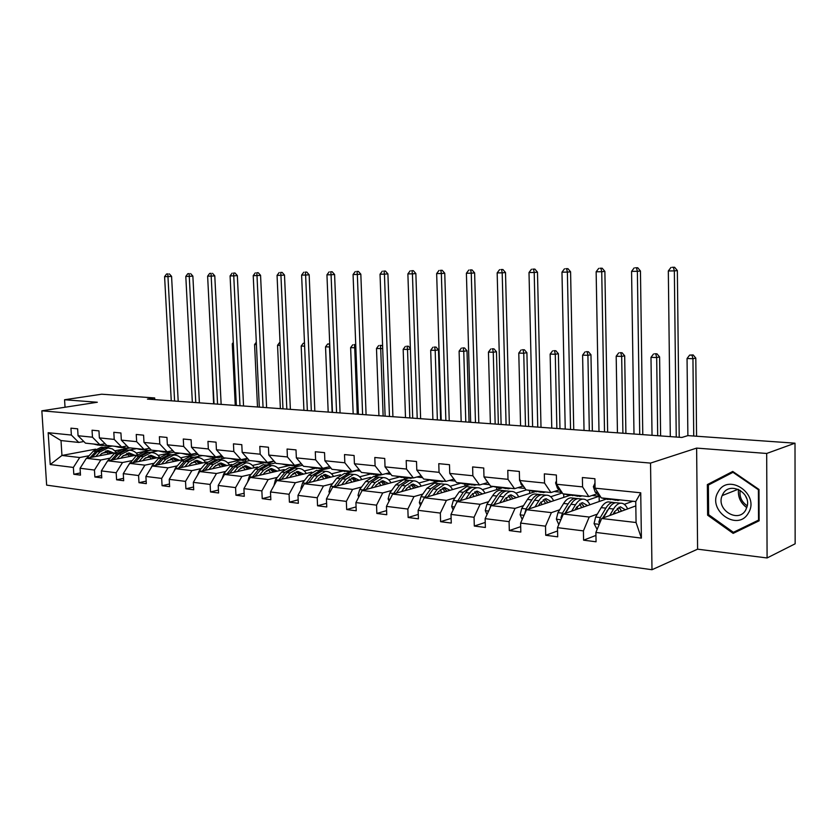 <?xml version="1.0" encoding="UTF-8"?>
<svg xmlns="http://www.w3.org/2000/svg" width="837" height="837" viewBox="0 0 837 837"><rect width="100%" height="100%" fill="white"/><g stroke="black" fill="none" stroke-linecap="round" stroke-linejoin="round"><path stroke-width="1.26" d="M767.09 557.965L766.692 453.466L696.625 448.098L697.598 549.177L767.09 557.965L795.15 543.799L795.004 443.181L687.878 435.617L687.051 358.518L692.952 358.707L692.011 355.17L693.151 354.93L689.646 355.097L692.011 355.17M697.598 549.177L651.992 569.725L46.642 485.125L41.85 410.821L650.537 463.091L651.992 569.725M766.692 453.466L795.004 443.181M41.85 410.821L97.322 402.252L64.564 399.751L65.035 407.232M64.564 399.751L101.695 394.206L154.688 397.952L147.438 399.103L681.883 437.448L687.878 435.617M635.817 505.893L601.646 518.501L636.068 522.518L641.393 538.107L595.892 532.437L596.059 541.79L583.588 540.179L595.944 535.418M601.646 518.501L595.892 532.437M605.747 499.229L563.343 514.023L589.206 517.046L583.41 530.888L583.588 540.179M583.41 530.888L557.494 527.666L557.693 536.82L545.714 535.282L557.568 530.951M569.777 495.389L526.536 509.733L551.395 512.631L545.515 526.17L545.714 535.282M545.515 526.17L520.604 523.073L520.823 532.06L509.314 530.574L520.698 526.63M534.864 491.779L491.141 505.59L515.048 508.383L509.084 521.639L509.314 530.574M509.084 521.639L485.136 518.658L485.376 527.477L474.307 526.044L485.24 522.434M501.74 488.128L457.075 501.614L480.082 504.303L474.056 517.276L474.307 526.044M474.056 517.276L450.997 514.41L451.269 523.062L440.597 521.692L451.122 518.365M469.191 484.78L424.254 497.774L446.424 500.369L440.335 513.081L440.597 521.692M440.335 513.081L418.134 510.319L418.416 518.825L408.142 517.496L418.27 514.42M438.368 481.38L392.626 494.081L413.991 496.582L407.849 509.042L408.142 517.496M407.849 509.042L386.453 506.385L386.757 514.724L376.849 513.447L386.61 510.612M408.205 478.209L362.118 490.524L382.729 492.93L376.545 505.15L376.849 513.447M376.545 505.15L355.913 502.587L356.227 510.779L346.675 509.545L356.081 506.908M370.55 477.331L332.687 487.082L352.576 489.404L346.351 501.394L346.675 509.545M346.351 501.394L326.44 498.915L326.765 506.971L317.547 505.778L326.618 503.33M340.502 474.746L304.25 483.765L323.459 486.004L317.213 497.764L317.547 505.778M317.213 497.764L297.982 495.378L298.328 503.299L289.414 502.148L298.171 499.856M311.803 472.131L276.775 480.553L295.346 482.719L289.068 494.269L289.414 502.148M289.068 494.269L270.487 491.957L270.843 499.741L262.232 498.632L270.696 496.498M284.203 469.536L250.221 477.446L268.164 479.549L261.866 490.88L262.232 498.632M261.866 490.88L243.912 488.651L244.278 496.31L235.95 495.232L244.132 493.234M257.576 466.983L224.525 474.443L241.893 476.473L235.574 487.605L235.95 495.232M235.574 487.605L218.206 485.45L218.583 492.983L210.516 491.947L218.436 490.074M231.849 464.472L199.656 471.545L216.469 473.501L210.139 484.445L210.516 491.947M210.139 484.445L193.326 482.353L193.713 489.771L185.908 488.766L193.567 486.998M206.98 462.024L175.571 468.73L191.851 470.635L185.521 481.38L185.908 488.766M185.521 481.38L169.231 479.36L169.629 486.663L162.075 485.68L169.492 484.027M182.905 459.628L152.229 466L168.007 467.841L161.677 478.419L162.075 485.68M161.677 478.419L145.9 476.452L146.308 483.64L138.984 482.698L146.161 481.129M159.595 457.295L129.609 463.363L144.906 465.152L138.576 475.542L138.984 482.698M138.576 475.542L123.28 473.637L123.688 480.72L116.594 479.8L123.552 478.325M137.006 455.014L107.68 460.8L122.505 462.526L116.176 472.759L116.594 479.8M116.176 472.759L101.35 470.907L101.769 477.885L94.874 476.996L101.633 475.594M115.098 452.775L86.389 458.31L100.785 459.994L94.455 470.049L94.874 476.996M94.455 470.049L80.07 468.26L80.488 475.134L73.813 474.276L80.362 472.947M95.648 449.145L61.948 455.454L79.703 457.525L73.384 467.433L73.813 474.276M73.384 467.433L50.22 464.545L48.169 432.698L71.365 435.052L70.946 428.167L77.642 428.816L78.061 435.732L92.468 437.196L92.049 430.208L98.954 430.867L99.373 437.897L114.219 439.404L113.811 432.3L120.926 432.991L121.334 440.126L136.651 441.674L136.243 434.466L143.587 435.177L143.985 442.417L159.794 444.018L159.386 436.705L166.961 437.437L167.369 444.792L183.68 446.445L183.282 439.006L191.108 439.76L191.495 447.24L208.34 448.946L207.953 441.392L216.04 442.166L216.417 449.762L233.826 451.53L233.45 443.851L241.799 444.656L242.175 452.378L260.171 454.198L259.805 446.393L268.447 447.23L268.803 455.077L287.415 456.96L287.07 449.03L296.005 449.887L296.35 457.87L315.622 459.827L315.287 451.75L324.536 452.639L324.871 460.758L344.834 462.788L344.509 454.575L354.093 455.495L354.417 463.761L375.102 465.853L374.798 457.494L384.738 458.456L385.03 466.868L406.489 469.044L406.196 460.528L416.512 461.522L416.795 470.08L439.048 472.34L438.776 463.667L449.479 464.702L449.751 473.428L472.863 475.772L472.612 466.931L483.734 468.009L483.985 476.902L508.007 479.339L507.777 470.331L519.338 471.44L519.557 480.511L544.542 483.043L544.332 473.857L556.364 475.018L556.563 484.257L582.562 486.893L582.385 477.529L594.908 478.733L595.076 488.17L640.734 492.794L641.393 538.107M556.563 484.257L562.924 493.83L588.819 496.571L596.99 493.799M588.819 496.571L582.562 486.893M632.824 501.248L624.308 504.334M607.756 510.329L607.003 510.601M597.367 514.096L589.206 517.046M563.343 514.023L557.494 527.666M519.557 480.511L526.065 489.917L550.945 492.554L559.294 489.865M550.945 492.554L544.542 483.043M591.989 495.494L599.125 496.247L586.8 500.474M569.694 506.343L571.169 503.958M559.723 509.775L551.395 512.631M526.536 509.733L520.604 523.073M483.985 476.902L490.618 486.151L514.556 488.693L523.052 486.088M514.556 488.693L508.007 479.339M562.338 492.951L550.704 496.749M523.523 505.621L515.048 508.383M554.188 491.507L561.92 492.323M491.141 505.59L485.136 518.658M449.751 473.428L456.5 482.53L479.538 484.979L488.002 482.499M479.538 484.979L472.863 475.772M526.232 489.927L515.916 493.139M488.693 501.614L480.082 504.303M517.852 487.678L525.04 488.442M457.075 501.614L450.997 514.41M416.795 470.08L423.648 479.046L445.839 481.401L453.968 479.12M445.839 481.401L439.048 472.34M493.066 486.475L482.394 489.655M455.15 497.764L446.424 500.369M482.897 483.995L489.572 484.696M424.254 497.774L418.134 510.319M385.03 466.868L391.978 475.678L413.363 477.948L421.199 475.855M413.363 477.948L406.489 469.044M460.308 483.357L450.065 486.287M422.831 494.06L413.991 496.582M449.239 480.448L455.443 481.097M392.626 494.081L386.453 506.385M354.417 463.761L361.438 472.445L382.07 474.631L389.613 472.685M382.07 474.631L375.102 465.853M428.847 480.281L418.877 483.022M391.653 490.482L382.729 492.93M416.805 477.027L422.57 477.634M362.118 490.524L355.913 502.587M324.871 460.758L331.965 469.316L351.875 471.43L359.157 469.62M351.875 471.43L344.834 462.788M398.684 477.236L388.745 479.852M361.584 487.029L352.576 489.404M385.543 473.732L390.889 474.297M378.973 475.154L373.48 476.577L375.865 476.828M332.687 487.082L326.44 498.915M296.35 457.87L303.507 466.293L322.737 468.333L329.757 466.648M322.737 468.333L315.622 459.827M369.944 474.171L359.648 476.787M350.065 479.224L349.05 479.486M332.54 483.692L323.459 486.004M345.346 473.543L356.761 470.697L360.339 471.074M304.25 483.765L297.982 495.378M268.803 455.077L276.001 463.374L294.582 465.341L301.362 463.771M294.582 465.341L287.415 456.96M342.364 471.147L331.515 473.826M322.13 476.127L320.508 476.525M304.48 480.469L295.346 482.719M318.133 470.603L330.845 467.967M276.775 480.553L270.487 491.957M242.175 452.378L249.416 460.549L267.39 462.453L273.94 460.988M267.39 462.453L260.171 454.198M315.204 468.343L304.302 470.949M295.105 473.135L292.929 473.648M277.35 477.362L268.164 479.549M302.607 465.236L291.789 467.768M250.221 477.446L243.912 488.651M216.417 449.762L223.699 457.818L241.087 459.67L247.417 458.289M241.087 459.67L233.826 451.53M289.257 465.55L277.968 468.155M268.949 470.237L266.271 470.854M251.11 474.349L241.893 476.473M275.593 462.903L266.271 465.016M224.525 474.443L218.206 485.45M191.495 447.24L198.808 455.182L215.632 456.96L221.763 455.673M215.632 456.96L208.34 448.946M263.906 462.882L252.471 465.445M243.63 467.423L240.481 468.134M225.718 471.43L216.469 473.501M249.635 460.57L241.82 462.286M199.656 471.545L193.326 482.353M167.369 444.792L174.703 452.618L191.003 454.355L196.925 453.131M191.003 454.355L183.68 446.445M239.675 460.224L227.769 462.819M219.106 464.702L215.527 465.477M201.131 468.615L191.851 470.635M225.697 458.027L217.861 459.701M175.571 468.73L169.231 479.36M143.985 442.417L151.351 450.139L167.138 451.813L172.882 450.672M167.138 451.813L159.794 444.018M215.894 457.713L203.83 460.266M195.335 462.066L191.359 462.903M177.318 465.874L168.007 467.841M202.47 455.569L194.508 457.222M152.229 466L145.9 476.452M121.334 440.126L128.72 447.743L144.027 449.364L149.582 448.287M144.027 449.364L136.651 441.674M192.73 455.297L180.614 457.797M172.276 459.513L167.944 460.402M154.228 463.227L144.906 465.152M179.945 453.173L171.784 454.826M129.609 463.363L123.28 473.637M99.373 437.897L106.759 445.41L121.606 446.989L126.994 445.964M121.606 446.989L114.219 439.404M174.263 452.147L173.646 452.262M170.696 452.859L158.099 455.391M149.917 457.033L145.24 457.965M131.838 460.653L122.505 462.526M158.057 450.85L149.896 452.461M107.68 460.8L101.35 470.907M78.061 435.732L85.468 443.15L99.865 444.677L105.096 443.715M99.865 444.677L92.468 437.196M151.309 450.097L136.243 453.047M128.207 454.627L123.217 455.6M110.118 458.163L100.785 459.994M136.473 448.663L128.636 450.17M86.389 458.31L80.07 468.26M48.169 432.698L61.007 440.555L78.772 442.438L83.846 441.517M78.772 442.438L71.365 435.052M696.625 448.098L650.537 463.091M154.782 399.626L154.688 397.952M636.068 522.518L635.754 501.562L601.28 497.9L595.076 488.17M130.122 447.889L115.014 450.777M107.136 452.283L101.852 453.298M89.036 455.746L79.703 457.525M112.378 446.006L104.416 447.502M61.007 440.555L61.948 455.454L50.22 464.545M133.868 449.166L133.815 448.276M154.918 451.478L154.866 450.515M176.586 453.853L176.534 452.817M198.903 456.311L198.85 455.182M221.889 458.843L221.795 456.929M245.586 461.459L245.513 460.015M270.016 464.169L269.964 463.081M295.22 466.962L295.179 466.094M321.23 469.86L321.188 469.002M348.087 472.863L348.046 471.754M375.834 475.971L375.792 474.799M404.522 479.193L404.47 477.812M434.183 482.541L434.141 481.045M464.891 486.025L464.838 484.204M496.686 489.655L496.634 487.689M529.622 493.432L529.57 491.068M563.782 497.377L563.709 493.914M599.219 501.509L599.125 496.247M640.734 492.794L635.754 501.562M707.349 484.592L707.621 515.184L733.149 533.378L759.128 520.802L758.992 489.446L732.741 471.44L707.349 484.592L712.496 482.928M737.345 530.532L738.035 531.024M733.358 471.869L712.486 482.667M708.698 514.734L707.621 515.184M93.42 443.997L98.201 445.127M100.011 444.646L104.907 445.839L107.282 445.462M95.952 444.259L100.262 445.399M102.344 445.566L97.552 444.437M174.598 401.049L167.955 276.597L164.596 276.639L171.261 400.808M167.996 273.908L166.553 274.002L167.996 273.908M167.892 273.981L167.955 276.597L171.575 276.356L178.197 401.31M171.575 276.356L169.346 273.887M166.553 274.002L164.596 276.639M99.509 455.778L101.267 453.895L107.921 450.599L113.822 453.026M95.721 456.51L100.001 451.907L107.983 447.941L112.388 448.914L116.071 451.938M86.745 458.247L93.305 451.164L101.287 447.22L103.819 447.492L95.847 451.436L90.124 457.588M105.535 451.028L108.559 454.041M92.29 457.169L97.448 451.624L105.431 447.669L107.952 447.941L105.431 447.669M111.886 453.403L107.68 450.609M106.351 447.774L101.287 447.22M106.854 450.693L110.62 453.644M196.256 342.071L199.415 402.827M114.502 446.226L119.356 447.376M121.396 446.958L126.188 448.109L128.668 447.69M117.117 446.508L121.449 447.659M123.635 447.837L118.77 446.686M195.774 402.566L189.267 276.356L185.804 276.398L192.343 402.325M189.235 273.626L187.791 273.72L189.235 273.626M189.172 273.709L189.267 276.356L192.866 276.105L199.373 402.827M192.866 276.105L190.616 273.605M187.791 273.72L185.804 276.398M136.232 448.538L141.16 449.71M143.336 449.291L148.118 450.452L151.078 449.856M138.921 448.82L143.284 449.982M145.565 450.18L140.626 449.009M217.557 404.135L211.186 276.116L207.628 276.158L214.031 403.873M211.091 273.343L209.648 273.437L211.091 273.343M211.07 273.417L211.186 276.116L214.785 275.865L221.146 404.386M214.785 275.865L212.514 273.322M209.648 273.437L207.628 276.158M120.8 458.205L122.547 456.28L129.201 452.932L135.102 455.391M117.013 458.958L121.281 454.271L129.264 450.243C132.549 450.212 135.312 451.635 137.54 454.533M107.774 460.779L114.397 453.508L122.38 449.5L124.901 449.772M126.711 453.413L129.672 456.458M113.466 459.659L118.655 453.978L126.638 449.961L129.16 450.233M133.093 455.778L128.919 452.943M127.506 450.055L124.985 449.783L117.002 453.79L111.237 460.099M128.071 453.047L131.796 456.039M210.987 343.118L213.623 403.852M142.729 460.706L144.477 458.749L151.12 455.338L157.011 457.818M138.942 461.469L143.211 456.709L151.194 452.608C154.594 452.566 157.419 454.114 159.658 457.232M128.678 464.88L136.117 455.914L144.09 451.844L146.611 452.116M148.515 455.872L151.413 458.948M135.291 462.212L140.511 456.406L148.484 452.315L151.005 452.587M154.95 458.237L150.806 455.349M149.3 452.398L146.778 452.126L138.806 456.217L132.989 462.673M149.928 455.464L153.6 458.509M233.366 343.84L232.278 343.808L235.249 405.401M233.303 342.427L232.278 343.808M746.635 498.381L745.474 495.849M718.188 491.905C706.616 510.131 737.805 532.384 748.383 513.018C760.31 494.343 728.19 472.34 718.188 491.905M722.927 494.008L722.153 495.598C715.75 509.702 738.412 523.721 745.757 509.963L747.253 505.998C750.716 491.748 729.268 481.39 722.927 494.008M740.19 490.336C739.28 496.822 741.645 501.98 747.284 505.81M759.128 520.007L733.39 532.322L708.646 514.692L708.384 485.052L732.992 472.319L758.406 489.76L758.542 520.122L733.39 532.322M759.128 519.861L758.542 520.122M758.992 489.53L758.406 489.76M733.662 472.078L732.992 472.319M158.632 450.913L163.633 452.106M165.956 451.687L170.727 452.859L174.169 452.053M161.405 451.206L165.778 452.378M168.174 452.587L163.163 451.394M239.978 405.736L233.753 275.854L230.091 275.896L236.337 405.474M233.575 273.05L235.04 273.029L233.575 273.05M233.607 273.124L233.753 275.854L237.342 275.603L243.546 405.997M237.342 275.603L235.04 273.029M232.142 273.144L230.091 275.896M165.328 463.279L167.076 461.292L173.719 457.808L179.589 460.319M161.551 464.064L165.82 459.22L173.793 455.046C177.203 455.004 180.028 456.573 182.267 459.764M150.827 468.322L152.292 465.414L158.496 458.404L166.469 454.25L168.98 454.522M170.999 458.414L173.814 461.522M157.785 464.849L163.027 458.917L170.999 454.742L173.51 455.014M177.465 460.758L173.353 457.829M171.752 454.826L169.241 454.554L161.269 458.718L155.41 465.341M172.453 457.965L176.073 461.051M256.415 344.593L254.584 344.53L257.493 406.991M256.31 342.228L254.584 344.53M181.723 453.361L186.797 454.575M189.277 454.167L194.038 455.338L197.982 454.282M184.579 453.664L188.974 454.847M191.495 455.066L186.389 453.863M263.059 407.399L257.001 275.593L253.224 275.635L259.313 407.127M256.739 272.747L258.246 272.726L256.739 272.747M256.813 272.82L257.001 275.593L260.569 275.342L266.616 407.65M260.569 275.342L258.246 272.726M255.306 272.841L253.224 275.635M188.639 465.937L190.386 463.918L197.009 460.371L202.868 462.903M184.872 466.743L189.131 461.815L197.093 457.557C200.493 457.504 203.307 459.105 205.536 462.338M173.793 471.712L175.383 468.103L181.587 460.978L189.539 456.74L192.05 457.012M194.163 461.041L196.894 464.179M180.98 467.569L186.253 461.49L194.215 457.243L196.716 457.515M200.671 463.374L196.601 460.392M194.906 457.316L192.395 457.044L184.443 461.292L178.532 468.092M195.67 460.538L199.237 463.677M280.154 345.357L277.549 345.273L280.374 408.634M279.589 342.542L277.549 345.273M205.536 455.893L210.704 457.117M213.33 456.72L218.08 457.902L222.537 456.531M208.497 456.207L212.901 457.4M215.548 457.63L210.359 456.406M286.829 409.105L280.939 275.331L277.057 275.373L282.969 408.822M280.594 272.433L282.153 272.412L280.594 272.433M280.719 272.517L280.939 275.331L284.496 275.059L290.366 409.356M284.496 275.059L282.153 272.412M279.171 272.538L277.057 275.373M212.692 468.678L214.439 466.617L221.041 463.007L226.879 465.571M208.926 469.505L213.194 464.493L221.125 460.141C224.515 460.088 227.319 461.7 229.537 464.985M197.553 475.134L199.196 470.875L205.4 463.625L213.341 459.304L215.841 459.576M218.07 463.75L220.706 466.92M204.919 470.384L210.223 464.158L218.154 459.827L220.654 460.099M224.609 466.063L220.591 463.039M218.781 459.89L216.291 459.628L208.35 463.949L202.387 470.938M219.618 463.206L223.123 466.387M304.626 346.152L301.194 346.037L303.925 410.329M304.49 343.107L303.256 343.275L304.501 343.306M303.256 343.275L301.194 346.037M230.123 458.498L235.375 459.743M238.179 459.356L242.908 460.549L247.867 458.802M233.178 458.822L237.603 460.026M240.376 460.277L235.103 459.032M311.322 410.862L305.62 275.049L301.613 275.091L307.346 410.569M305.181 272.109L306.781 272.088L305.181 272.109M305.369 272.192L305.62 275.049L309.167 274.787L314.838 411.113M309.167 274.787L306.781 272.088M303.768 272.213L301.613 275.091M237.52 471.513L239.256 469.411L245.848 465.728L251.665 468.312M233.774 472.361L238.022 467.255L245.932 462.819C249.311 462.756 252.104 464.389 254.312 467.716M222.119 478.638L223.793 473.742L229.976 466.355L237.896 461.951L240.386 462.223M242.73 466.565L245.272 469.756M229.631 473.292L234.956 466.91L242.866 462.484L245.356 462.756M249.311 468.846L245.335 465.759M243.431 462.547L240.941 462.286L233.021 466.701L227.015 473.888M244.341 465.947L247.773 469.191M332.143 412.348L329.516 346.957L325.541 346.821L328.188 412.066M329.715 343.861L327.644 344.017L329.726 343.997M329.841 346.905L329.223 344.07M327.644 344.017L325.541 346.821M255.515 461.197L260.862 462.463M263.833 462.076L268.541 463.279L274.023 461.093M258.664 461.532L263.111 462.746M266.02 463.018L260.663 461.742M336.568 412.672L331.075 274.766L326.943 274.808L332.467 412.379M330.531 271.774L332.184 271.753L330.531 271.774M330.782 271.858L331.075 274.766L334.591 274.494L340.073 412.923M334.591 274.494L332.184 271.753M329.129 271.879L326.943 274.808M263.163 474.433L264.9 472.298L271.46 468.532L277.246 471.147M259.428 475.301L263.665 470.101L271.544 465.581C274.913 465.508 277.685 467.161 279.882 470.54M247.574 482.143L249.185 476.692L255.358 469.18L263.247 464.681L265.727 464.953M268.196 469.484L270.633 472.696M255.149 476.305L260.495 469.756L268.384 465.236L270.864 465.508M274.818 471.712L270.895 468.584M268.865 465.288L266.386 465.027L258.507 469.526L252.45 476.933M269.859 468.793L273.228 472.089M357.253 414.158L354.721 347.773L350.63 347.637L353.172 413.865M354.114 344.603L355.735 344.656L354.114 344.603M355.851 347.606L354.721 347.773L354.396 344.834M352.764 344.792L350.63 347.637M281.745 463.98L287.185 465.267M290.345 464.891L295.022 466.104L300.284 464.022M284.998 464.326L289.466 465.55M292.521 465.843L287.06 464.545M362.609 414.535L357.336 274.463L353.068 274.515L358.382 414.231M356.688 271.439L358.393 271.418L356.688 271.439M356.991 271.523L357.336 274.463L360.831 274.191L366.083 414.786M360.831 274.191L358.393 271.418M355.286 271.544L353.068 274.515M289.665 477.456L291.391 475.28L297.92 471.43L303.674 474.087M285.951 478.345L290.167 473.051L298.014 468.438C301.351 468.354 304.113 470.028 306.29 473.449M273.961 485.659L275.436 479.747L281.577 472.099L289.435 467.506L291.904 467.778M294.498 472.507L296.821 475.73M281.514 479.413L286.892 472.685L294.739 468.082L297.208 468.343M301.163 474.684L297.292 471.493M295.147 468.124L292.678 467.862L284.831 472.455L278.721 480.082M296.225 471.733L299.51 475.081M383.137 416.01L380.709 348.61L376.493 348.474L378.931 415.707M379.998 345.388L381.682 345.44L379.998 345.388M382.687 348.328L380.709 348.61L380.354 345.629M382.624 346.497L381.682 345.44M378.659 345.576L376.493 348.474M308.863 466.858L314.398 468.165M317.746 467.799L322.402 469.023L327.11 467.287M312.232 467.213L316.7 468.448M319.912 468.762L314.367 467.444M389.477 416.47L384.434 274.159L380.04 274.212L385.114 416.156M383.681 271.083L385.438 271.062L383.681 271.083M384.057 271.167L384.434 274.159L387.908 273.887L392.919 416.711M387.908 273.887L385.438 271.062M382.289 271.188L380.04 274.212M336.913 469.839L342.542 471.168M346.11 470.812L350.724 472.037L354.7 470.729M340.397 470.206L344.875 471.44M348.255 471.775L342.605 470.446M417.213 418.458L412.432 273.845L407.881 273.898L412.714 418.134M411.553 270.717L413.373 270.696L411.553 270.717M412.003 270.801L412.432 273.845L415.863 273.563L420.624 418.699M415.863 273.563L413.373 270.696M410.182 270.822L407.881 273.898M365.936 472.915L371.68 474.276M375.457 473.93L380.029 475.165L382.854 474.433M369.546 473.303L374.045 474.537M377.592 474.903L371.827 473.543M445.87 420.509L441.35 273.521L436.652 273.573L441.214 420.184M440.356 270.341L442.229 270.32L440.356 270.341M440.869 270.424L441.35 273.521L444.75 273.239L449.239 420.76M444.75 273.239L442.229 270.32M438.996 270.456L436.652 273.573M395.995 476.107L401.844 477.488M405.861 477.153L410.392 478.398L412.641 477.875M399.73 476.504L404.24 477.749M407.964 478.147L402.105 476.755M475.479 422.643L471.262 273.186L466.397 273.239L470.666 422.298M470.122 269.953L472.068 269.922L470.122 269.953M470.718 270.037L471.262 273.186L474.621 272.893L478.806 422.873M474.621 272.893L472.068 269.922M468.783 270.058L466.397 273.239M427.152 479.413L433.106 480.825M437.374 480.501L441.842 481.756L444.07 481.212M431.024 479.831L435.533 481.076M439.446 481.495L433.472 480.082M506.092 424.84L502.19 272.831L497.168 272.893L501.112 424.474M500.913 269.545L502.922 269.524L500.913 269.545M501.593 269.64L502.19 272.831L505.506 272.538L509.377 425.07M505.506 272.538L502.922 269.524M499.584 269.66L497.168 272.893M451.321 475.552L452.744 477.456M459.44 482.844L465.518 484.278M470.049 483.964L474.464 485.23L476.661 484.675M463.457 483.273L467.977 484.518M472.099 484.979L466.01 483.535M537.762 427.111L534.205 272.475L529.005 272.527L532.614 426.734M532.782 269.137L534.864 269.106L532.782 269.137M533.556 269.221L534.205 272.475L537.48 272.171L541.005 427.341M537.48 272.171L534.864 269.106M531.474 269.242L529.005 272.527M484.55 477.697L487.647 482.018M492.951 486.402L499.145 487.866M503.958 487.573L508.3 488.839L510.476 488.264M497.126 486.841L501.635 488.097M505.977 488.588L499.762 487.124M570.562 429.465L567.371 272.098L561.972 272.161L565.226 429.078M565.781 268.698L567.936 268.677L565.781 268.698M566.649 268.792L567.371 272.098L570.583 271.795L573.743 429.684M570.583 271.795L567.936 268.677M564.494 268.813L561.972 272.161M519.505 478.618L521.137 484.445L523.952 486.862M527.749 490.095L534.058 491.581M539.185 491.309L543.443 492.585L545.578 491.989M532.07 490.555L536.58 491.8M541.162 492.344L534.822 490.848M604.523 431.902L601.73 271.711L596.143 271.774L598.999 431.505M599.972 268.248L602.201 268.227L599.972 268.248M600.945 268.342L601.73 271.711L604.879 271.408L607.641 432.122M604.879 271.408L602.201 268.227M598.706 268.374L596.143 271.774M556.49 480.815L555.58 482.886L557.432 488.201L561.732 492.03M563.897 493.935L570.342 495.452M575.783 495.19L579.957 496.477L582.05 495.86M568.396 494.405L572.895 495.65M577.718 496.236L571.252 494.709M639.73 434.424L637.365 271.303L631.569 271.376L633.996 434.016M635.419 267.788L637.742 267.756L635.419 267.788M636.507 267.882L637.365 271.303L640.451 271L642.774 434.644M640.451 271L637.742 267.756M634.184 267.903L631.569 271.376M594.981 483.106L593.37 486.695L595.17 492.104L601.071 497.565M601.489 497.921L608.07 499.469M613.845 499.229L617.926 500.526L619.976 499.877M606.166 498.413L610.654 499.647M615.739 500.285L609.137 498.726M676.244 437.05L674.35 270.895L668.324 270.958L670.301 436.621M672.205 267.306L674.612 267.275L672.205 267.306M673.408 267.401L674.35 270.895L677.353 270.581L679.215 437.259M677.353 270.581L674.612 267.275M670.992 267.432L668.324 270.958M317.056 480.574L318.782 478.356L325.279 474.433L330.981 477.111M313.362 481.495L317.568 476.096L325.363 471.388C328.69 471.294 331.431 472.989 333.586 476.462M301.257 489.31L300.901 488.431L302.565 482.907L308.686 475.113L316.501 470.425L318.949 470.697M321.68 475.646L323.877 478.879M308.78 482.635L314.178 475.719L321.983 471.022L324.432 471.283M328.386 477.76L324.578 474.506M322.308 471.053L319.86 470.792L312.055 475.479L305.892 483.357M323.48 474.788L326.671 478.189M409.827 417.925L407.525 349.479L403.172 349.332L405.495 417.621M406.698 346.204L408.435 346.256L406.698 346.204M410.402 349.05L407.525 349.479L407.117 346.455M410.381 348.464L408.435 346.256M405.37 346.392L403.172 349.332M345.399 483.807L347.114 481.547L353.57 477.54L359.23 480.25M341.737 484.749L345.911 479.245L353.664 474.433C356.96 474.338 359.68 476.054 361.814 479.58M329.506 493.098L328.972 491.79L330.636 486.171L336.725 478.23L344.488 473.449L346.926 473.711M349.793 478.921L351.864 482.143M336.987 485.973L342.406 478.858L350.159 474.056L352.597 474.317M356.531 480.94L352.806 477.624M350.389 474.087L347.962 473.826L340.209 478.618L334.005 486.747M351.655 477.937L354.762 481.401M437.364 419.902L435.188 350.368L430.689 350.232L432.896 419.578M434.246 347.041L436.046 347.093L434.246 347.041M434.727 347.292L435.188 350.368L438.462 349.866L440.649 420.143M438.462 349.866L436.046 347.093M432.938 347.24L430.689 350.232M374.746 487.144L376.441 484.843L382.844 480.752L388.452 483.483M371.105 488.117L375.258 482.51L382.948 477.592C386.213 477.477 388.902 479.214 391.015 482.803M358.759 497.052L358.037 495.274L359.69 489.561L365.738 481.453L373.448 476.567L377.048 476.954L369.347 481.85L363.101 490.262M378.889 482.332L380.804 485.533M366.187 489.436L371.628 482.112L379.328 477.205L381.735 477.467M385.658 484.236L382.007 480.856M379.454 477.216L377.048 476.954M380.825 481.212L383.817 484.728M465.801 421.942L463.75 351.299L459.105 351.142L461.177 421.607M462.683 347.91L464.545 347.962L462.683 347.91M463.238 348.171L463.75 351.299L466.994 350.776L469.044 422.172M466.994 350.776L464.545 347.962M461.386 348.108L459.105 351.142M405.129 490.608L406.813 488.264L413.164 484.068L418.709 486.841M401.53 491.612L405.652 485.889L413.269 480.867C416.502 480.741 419.159 482.499 421.241 486.14M389.079 501.164L388.138 498.894L389.78 493.066L395.786 484.801L403.434 479.8L405.819 480.061M409 485.889L410.758 489.049M396.424 493.024L401.886 485.47L409.513 480.459L411.898 480.71M415.811 487.647L412.254 484.204M409.544 480.459L407.159 480.208L399.521 485.209L393.244 493.914M411.019 484.623L413.897 488.18M495.159 424.056L493.255 352.251L488.452 352.095L490.388 423.71M492.062 348.799L493.976 348.862L492.062 348.799M492.69 349.071L493.255 352.251L496.456 351.718L498.36 424.275M496.456 351.718L493.976 348.862M490.775 349.008L488.452 352.095M436.621 494.207L438.295 491.8L444.573 487.521L450.055 490.315M433.064 495.232L437.144 489.394L444.688 484.246C447.879 484.11 450.505 485.899 452.555 489.593M420.509 505.443L419.327 502.629L420.969 496.697L426.922 488.253L434.487 483.148L436.851 483.409M440.189 489.614L441.79 492.711M427.77 496.759L433.252 488.965L440.796 483.828L443.15 484.089M447.042 491.193L443.579 487.678M440.754 483.838L438.347 483.566L430.793 488.693L424.485 497.712M442.292 488.149L445.054 491.769M525.5 426.232L523.742 353.235L518.783 353.078L520.572 425.876M522.414 349.73L524.401 349.793L522.414 349.73M523.135 350.002L523.742 353.235L526.902 352.691L528.66 426.452M526.902 352.691L524.401 349.793M521.148 349.939L518.783 353.078M469.285 497.921L470.938 495.473L477.142 491.089L482.541 493.924M465.77 498.988L469.808 493.024C472.058 489.791 474.548 488.034 477.257 487.762C480.417 487.615 483.001 489.415 485.021 493.171M453.131 509.921L451.677 506.511L453.309 500.453L459.21 491.853L466.69 486.621L469.023 486.872M472.528 493.516L473.941 496.519M460.277 500.641L465.77 492.574C468.019 489.342 470.509 487.594 473.229 487.322L475.552 487.573M479.413 494.866L476.065 491.288M473.125 487.333L470.687 487.05L463.227 492.292L456.134 503.581M474.725 491.832L477.341 495.494M556.867 428.481L555.276 354.26L550.15 354.093L551.771 428.115M553.801 350.682L555.852 350.745L553.801 350.682M554.607 350.965L555.276 354.26L558.384 353.706L559.974 428.701M558.384 353.706L555.852 350.745M552.556 350.902L550.15 354.093M503.183 501.792L504.816 499.291L510.936 494.793L516.241 497.659M499.72 502.88L503.707 496.801C505.935 493.485 508.383 491.696 511.051 491.403C514.159 491.246 516.701 493.066 518.678 496.885M486.998 514.598L485.261 510.539L486.872 504.366L492.7 495.577C494.939 492.292 497.398 490.503 500.087 490.22L502.378 490.472M506.071 497.638L507.285 500.495M494.008 504.69L499.511 496.331C501.74 493.035 504.188 491.235 506.866 490.953L509.158 491.204M512.987 498.685L509.754 495.033M506.699 490.974L504.24 490.67C501.551 490.953 499.103 492.742 496.875 496.038L491.047 504.847L489.561 509.032M493.903 504.721L498.852 497.335M508.362 495.671L510.832 499.375M589.311 430.804L587.909 355.317L582.604 355.139L584.038 430.427M586.277 351.676L588.401 351.739L586.277 351.676M587.176 351.958L587.909 355.317L590.964 354.742L592.366 431.024M590.964 354.742L588.401 351.739M585.053 351.896L582.604 355.139M538.39 505.799L540.001 503.246L546.017 498.643L551.227 501.541M534.979 506.929L538.913 500.714C541.1 497.335 543.516 495.494 546.142 495.19C549.198 495.012 551.688 496.864 553.623 500.746M522.194 519.495L520.122 514.713L521.733 508.425L527.477 499.438C529.685 496.079 532.102 494.259 534.749 493.966L537.009 494.207M540.88 501.991L541.884 504.638M529.036 508.896L534.55 500.223C536.747 496.854 539.164 495.023 541.801 494.719L544.05 494.96M547.837 502.66L544.741 498.936M547.66 502.723L547.304 501.677M541.549 494.751L539.059 494.426C536.423 494.719 534.006 496.561 531.809 499.919L526.065 508.927L524.653 513.96M528.733 509.001L534.404 500.463M543.286 499.679L545.588 503.414M622.906 433.221L621.682 356.405L616.189 356.227L617.444 432.823M619.893 352.701L622.09 352.764L619.893 352.701M620.887 352.994L621.682 356.405L624.684 355.819L625.898 433.43M624.684 355.819L622.09 352.764M618.689 352.921L616.189 356.227M574.977 509.974L576.557 507.358L582.468 502.639L587.564 505.569M571.629 511.135L575.5 504.784C577.656 501.321 580.02 499.438 582.594 499.124C585.597 498.925 588.034 500.798 589.918 504.753M558.802 524.621L556.364 519.066L557.955 512.642L563.615 503.455C565.781 500.024 568.166 498.161 570.761 497.848L572.968 498.078M577.028 506.636L577.802 508.98M565.446 513.29L570.97 504.272C573.125 500.829 575.5 498.946 578.085 498.632L580.282 498.873M584.038 506.803L581.077 502.995M583.692 506.919L583.086 505.098M577.76 498.674L575.239 498.329C572.654 498.643 570.279 500.516 568.114 503.958L562.464 513.165L561.01 517.517L561.313 518.762M579.56 503.874L581.684 507.63M564.923 513.479L569.181 506.531M657.694 435.711L656.679 357.535L650.987 357.357L652.033 435.303M654.712 353.758L656.982 353.831L654.712 353.758M655.81 354.061L656.679 357.535L659.608 356.939L660.613 435.92M659.608 356.939L656.982 353.831M653.53 353.988L650.987 357.357M613.019 514.305L614.578 511.637L620.374 506.803L625.344 509.764M609.744 515.508L613.552 509.011C615.666 505.475 617.978 503.539 620.499 503.204C623.429 502.995 625.804 504.899 627.635 508.917M597.126 529.434L594.05 523.585L595.62 517.025L601.186 507.64C603.32 504.125 605.653 502.21 608.185 501.876L610.351 502.116M614.588 511.616L615.132 513.531M603.31 517.883L608.834 508.488C610.958 504.962 613.28 503.037 615.802 502.702L617.957 502.932M621.65 511.125L618.857 507.232M621.148 511.302L620.301 508.718M615.394 502.765L612.851 502.378C610.319 502.713 607.986 504.638 605.862 508.153L600.317 517.569L598.884 522.016L599.533 523.617M602.556 518.166L609.357 507.651M617.267 508.279L619.192 512.024M693.727 436.025L692.952 358.707L695.809 358.1L696.572 436.223M695.809 358.1L693.151 354.93M689.646 355.097L687.051 358.518M97.448 451.624L100.001 451.907M93.305 451.164L95.847 451.436M87.1 457.829L88.23 457.954M118.655 453.978L121.281 454.271M114.397 453.508L117.002 453.79M108.182 460.277L109.511 460.434M140.511 456.406L143.211 456.709M136.117 455.914L138.806 456.217M129.902 462.809L131.451 462.987M738.464 489.875C737.931 496.99 740.599 502.807 746.468 507.316M163.027 458.917L165.82 459.22M158.496 458.404L161.269 458.718M152.292 465.414L154.071 465.623M186.253 461.49L189.131 461.815M181.587 460.978L184.443 461.292M175.383 468.103L177.402 468.333M210.223 464.158L213.194 464.493M205.4 463.625L208.35 463.949M199.196 470.875L201.476 471.137M234.956 466.91L238.022 467.255M229.976 466.355L233.021 466.701M223.793 473.742L226.346 474.035M260.495 469.756L263.665 470.101M255.358 469.18L258.507 469.526M249.185 476.692L252.031 477.027M286.892 472.685L290.167 473.051M281.577 472.099L284.831 472.455M275.436 479.747L278.585 480.114M486.852 480.898L486.234 480.836M522.372 484.571L521.137 484.445M556.532 482.855L555.632 482.761M559.315 488.4L557.432 488.201M595.055 486.726L593.433 486.569M597.754 492.376L595.17 492.104M300.954 488.546L301.623 488.63M314.178 475.719L317.568 476.096M308.686 475.113L312.055 475.479M302.565 482.907L305.934 483.305M329.025 491.915L330.06 492.041M342.406 478.858L345.911 479.245M336.725 478.23L340.209 478.618M330.636 486.171L334.12 486.579M358.09 495.41L359.523 495.577M371.628 482.112L375.258 482.51M365.738 481.453L369.347 481.85M359.69 489.561L363.3 489.98M388.19 499.019L390.042 499.239M401.886 485.47L405.652 485.889M395.786 484.801L399.521 485.209M389.78 493.066L393.516 493.495M419.379 502.765L421.691 503.037M433.252 488.965L437.144 489.394M426.922 488.253L430.793 488.693M420.969 496.697L424.84 497.147M451.739 506.647L454.522 506.981M465.77 492.574L469.808 493.024M459.21 491.853L463.227 492.292M453.309 500.453L457.337 500.924M485.314 510.675L488.62 511.072M499.511 496.331L503.707 496.801M492.7 495.577L496.875 496.038M486.872 504.366L491.047 504.847M520.185 514.86L524.056 515.32M534.55 500.223L538.913 500.714M527.477 499.438L531.809 499.919M521.733 508.425L526.065 508.927M556.427 519.202L560.895 519.746M570.97 504.272L575.5 504.784M563.615 503.455L568.114 503.958M557.955 512.642L562.464 513.165M561.993 517.172L561.01 517.517M594.113 523.732L599.229 524.339M608.834 508.488L613.552 509.011M601.186 507.64L605.862 508.153M595.62 517.025L600.317 517.569M600.432 521.441L598.884 522.016M129.264 450.243L126.638 449.961M124.985 449.783L122.38 449.5M151.194 452.608L148.484 452.315M146.778 452.126L144.09 451.844M738.129 489.268L722.153 495.598M738.506 489.436C737.742 496.948 740.515 503.016 746.813 507.651M173.793 455.046L170.999 454.742M169.241 454.554L166.469 454.25M197.093 457.557L194.215 457.243M192.395 457.044L189.539 456.74M221.125 460.141L218.154 459.827M216.291 459.628L213.341 459.304M245.932 462.819L242.866 462.484M240.941 462.286L237.896 461.951M271.544 465.581L268.384 465.236M266.386 465.027L263.247 464.681M298.014 468.438L294.739 468.082M292.678 467.862L289.435 467.506M325.363 471.388L321.983 471.022M319.86 470.792L316.501 470.425M353.664 474.433L350.159 474.056M347.962 473.826L344.488 473.449M382.948 477.592L379.328 477.205M413.269 480.867L409.513 480.459M407.159 480.208L403.434 479.8M444.688 484.246L440.796 483.828M438.347 483.566L434.487 483.148M477.257 487.762L473.229 487.322M470.687 487.05L466.69 486.621M511.051 491.403L506.866 490.953M504.24 490.67L500.087 490.22M546.142 495.19L541.801 494.719M539.059 494.426L534.749 493.966M582.594 499.124L578.085 498.632M575.239 498.329L570.761 497.848M620.499 503.204L615.802 502.702M612.851 502.378L608.185 501.876"/></g></svg>
